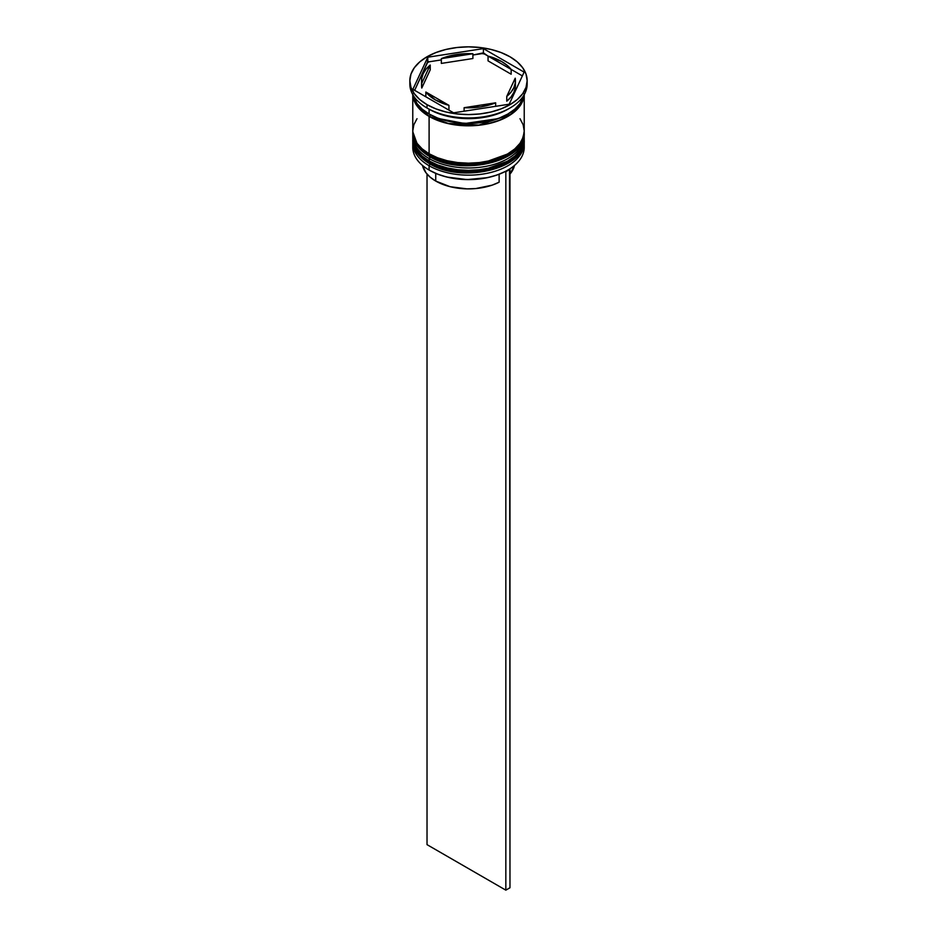 <?xml version="1.0" encoding="UTF-8"?>
<svg xmlns="http://www.w3.org/2000/svg" width="937" height="937" viewBox="0 0 937 937"><rect width="100%" height="100%" fill="white"/><g stroke="black" fill="none" stroke-linecap="round" stroke-linejoin="round"><path stroke-width="1.41" d="M514.975 157.381L520.691 149.463M524.228 139.625L524.216 138.899A55.728 32.174 180 0 1 524.228 139.625A55.728 32.174 180 0 1 489.828 169.351A55.728 32.174 180 0 1 429.099 162.382A1.757 1.019 -60 0 1 429.462 161.152A1.757 1.019 120 0 0 429.099 162.382L448.741 169.714L480.423 171.061L512.375 159.466L521.417 149.721L524.228 139.625L521.417 150.201L512.375 159.946L480.423 171.541L448.741 170.194L429.099 162.862A1.757 1.019 120 0 0 429.462 163.659A1.757 1.019 -60 0 1 429.099 162.862A55.728 32.174 0 0 0 489.828 169.831A55.728 32.174 0 0 0 524.228 140.105A55.728 32.174 0 0 0 524.228 139.871M429.099 162.382L429.099 162.382A55.728 32.174 180 0 1 412.772 139.625L418.218 153.492L429.099 162.382M412.772 139.871A55.728 32.174 0 0 0 412.772 140.105A55.728 32.174 0 0 0 429.099 162.862L418.218 153.973L412.784 138.899M524.228 140.105C526.325 168.859 461.309 183.933 429.462 163.659A1.757 1.019 -60 0 0 430.341 163.577L438.516 167.454L447.851 170.335L457.97 172.103L468.5 172.701L479.03 172.103L489.149 170.335L498.484 167.454L506.659 163.577M524.228 132.445L524.216 131.719A55.728 32.174 180 0 1 524.228 132.445A55.728 32.174 180 0 1 489.828 162.171A55.728 32.174 180 0 1 429.099 155.191A1.757 1.019 -60 0 1 429.462 153.961A1.757 1.019 120 0 0 429.099 155.191L448.741 162.523L480.423 163.87L512.375 152.274L521.417 142.541L524.228 132.445L521.417 143.021L512.375 152.754L480.423 164.35L448.741 163.003L429.099 155.671A1.757 1.019 120 0 0 429.462 156.479A1.757 1.019 -60 0 1 429.099 155.671A55.728 32.174 0 0 0 489.828 162.651A55.728 32.174 0 0 0 524.228 132.925A55.728 32.174 0 0 0 524.228 132.679M429.099 155.191L429.099 155.191A55.728 32.174 180 0 1 412.772 132.445L418.218 146.313L429.099 155.191M412.772 132.679A55.728 32.174 0 0 0 412.772 132.925A55.728 32.174 0 0 0 429.099 155.671L418.218 146.793L412.784 131.719M524.228 132.925C526.325 161.679 461.309 176.742 429.462 156.479A1.757 1.019 -60 0 0 430.341 156.397L438.516 160.262L447.851 163.143L457.97 164.924L468.5 165.521L479.03 164.924L489.149 163.143L498.484 160.262L506.659 156.397M497.5 118.73L464.705 123.532L439.5 118.73L464.705 123.532L497.5 118.73M505.359 171.448A55.142 31.835 0 0 0 507.491 170.276A55.142 31.835 0 0 0 507.702 170.159A55.142 31.835 0 0 1 505.359 171.448L496.961 175.032L487.556 177.643L467.036 179.599L446.726 177.023L437.567 174.118L429.509 170.276A55.142 31.835 0 0 0 505.359 171.448L505.359 171.448M412.772 142.986A55.728 32.174 180 0 1 412.83 141.569A55.728 32.174 0 0 0 429.099 165.732L430.083 164.022L429.099 165.732A55.728 32.174 180 0 1 412.772 142.986L412.772 147.296A55.728 32.174 0 0 0 429.099 170.042L429.099 170.042A55.728 32.174 0 0 0 489.828 177.011A55.728 32.174 0 0 0 524.228 147.296A55.728 32.174 0 0 0 524.099 145.141A55.728 32.174 180 0 1 507.901 170.042A55.728 32.174 180 0 1 429.099 170.042L429.099 165.732A55.728 32.174 0 0 0 490.953 172.431A55.728 32.174 0 0 0 524.17 141.569A55.728 32.174 180 0 1 524.228 142.986A55.728 32.174 180 0 1 489.828 172.701A55.728 32.174 180 0 1 429.099 165.732L429.099 170.042A55.728 32.174 180 0 1 412.901 145.141M412.772 135.795A55.728 32.174 180 0 1 412.83 134.378A55.728 32.174 0 0 0 429.099 158.552A55.728 32.174 180 0 1 412.772 135.795L412.772 138.196A55.728 32.174 0 0 0 429.099 160.941L430.083 156.83L429.099 158.552A55.728 32.174 0 0 0 490.953 165.24A55.728 32.174 0 0 0 524.17 134.378A55.728 32.174 180 0 1 524.228 135.795A55.728 32.174 180 0 1 489.828 165.521A55.728 32.174 180 0 1 429.099 158.552L429.099 160.941A55.728 32.174 0 0 0 489.828 167.91A55.728 32.174 0 0 0 524.228 138.196A55.728 32.174 0 0 0 524.193 136.989M409.844 80.723L409.844 84.072A58.656 33.873 0 0 0 427.026 108.013L427.026 104.663A58.656 33.873 180 0 1 409.844 80.723A58.656 33.873 180 0 1 446.047 49.427A58.656 33.873 180 0 1 509.974 56.77L501.084 52.554L490.953 49.427L479.943 47.506L468.5 46.85L457.057 47.506L446.047 49.427L435.916 52.554L427.026 56.77L419.729 61.901L414.306 67.757L410.968 74.105L409.844 80.723L410.968 87.328L414.306 93.677L419.729 99.533L427.026 104.663L435.916 108.879L446.047 112.007L457.057 113.927L468.5 114.583L479.943 113.927L490.953 112.007L501.084 108.879L509.974 104.663L517.271 99.533L522.694 93.677L526.032 87.328L527.156 80.723L526.032 74.105L522.694 67.757L517.271 61.901L509.974 56.77A58.656 33.873 180 0 1 527.156 80.723A58.656 33.873 180 0 1 490.953 112.007A58.656 33.873 180 0 1 427.026 104.663L427.026 108.013A58.656 33.873 0 0 0 490.953 115.356A58.656 33.873 0 0 0 527.156 84.072A58.656 33.873 0 0 0 527.086 82.397A58.656 33.873 180 0 1 509.974 108.013A58.656 33.873 180 0 1 427.026 108.013L429.099 109.219A55.728 32.174 0 0 0 507.901 109.219L509.213 108.458L507.889 109.219A56.899 32.854 0 0 0 508.92 108.633A56.899 32.854 180 0 1 508.732 108.739A56.899 32.854 180 0 1 507.889 109.219L508.732 108.739M452.63 117.055L454.925 117.406A56.899 32.854 180 0 1 452.63 117.055L454.925 117.406A56.899 32.854 0 0 1 452.63 117.055M524.193 94.696A55.728 32.174 180 0 1 488.985 123.567A55.728 32.174 180 0 1 429.099 116.399L429.099 153.762A55.728 32.174 0 0 0 489.828 160.731A55.728 32.174 0 0 0 524.228 131.004L523.151 124.726L519.988 118.694M508.311 108.973A55.728 32.174 180 0 1 429.099 109.219L429.099 114.009A55.728 32.174 0 0 0 486.42 121.716A55.728 32.174 0 0 0 523.748 95.445L519.988 103.562L514.835 109.125L507.901 114.009L499.456 118.003L489.828 120.978L479.369 122.806L468.5 123.426L457.631 122.806L447.172 120.978L437.544 118.003L429.099 114.009L429.099 109.219L427.026 108.013A58.656 33.873 180 0 1 409.914 82.397M430.329 114.689A1.464 0.843 -60 0 1 429.298 116.282L418.956 108.013L413.135 95.258L414.131 99.896L417.281 105.893L422.411 111.433L429.298 116.282A1.464 0.843 120 0 0 430.329 114.689M488.06 60.882L488.06 56.091A46.932 27.091 180 0 1 501.682 61.561A46.932 27.091 180 0 1 511.157 69.42L511.157 74.21L488.06 60.882L488.06 56.091L511.157 69.42L507.022 65.25L501.682 61.561L488.06 56.091L483.398 52.847L482.075 53.608A56.899 32.854 180 0 1 484.37 53.959L483.398 52.847L472.892 55.025L482.075 53.608A56.899 32.854 0 0 1 484.37 53.959L511.157 69.42L511.157 74.21L488.06 60.882M435.728 181.052L435.728 173.368L435.728 181.052A46.346 26.751 0 0 0 499.128 182.211L499.128 174.247L499.128 182.211L492.077 185.175L475.738 188.571L467.036 188.876L450.088 186.697L435.728 181.052A46.346 26.751 0 0 1 422.517 165.462L425.972 172.771L430.177 177.175L435.728 181.052M495.661 106.314L495.661 102.812A46.932 27.091 180 0 1 464.108 107.696L464.108 111.198L464.108 107.696L480.646 106.888L495.661 102.812L464.108 107.696L495.661 102.812L495.661 106.314M448.94 110.133L448.94 105.342A46.932 27.091 180 0 1 425.843 92.013L425.843 96.804L425.843 92.013L435.318 99.872L448.94 105.342L425.843 92.013L448.94 105.342L448.94 110.133M421.568 80.723L421.568 85.501A46.932 27.091 0 0 0 421.779 88.043L421.779 83.252A46.932 27.091 180 0 1 421.568 80.723A46.932 27.091 180 0 1 430.235 65.04L430.235 69.83L421.779 88.043L421.568 85.396M441.339 63.411L441.339 58.621A46.932 27.091 180 0 1 472.892 53.737L472.892 58.527L441.339 63.411L441.339 58.621L472.892 53.737L464.553 53.714L448.53 56.197L441.339 58.621L472.892 53.737L472.892 58.527L441.339 63.411M421.779 83.252L430.235 65.04L426.03 69.186L423.173 73.707L421.744 78.439L421.779 83.252L430.235 65.04L430.235 69.83L421.779 88.043L421.779 83.252M523.865 95.258L520.222 105.155L510.606 114.466L478.901 125.089L448.319 123.461L429.298 116.282L437.708 120.264L447.289 123.215L457.689 125.043L468.5 125.652L479.311 125.043L489.711 123.215L499.292 120.264L507.702 116.282L514.589 111.433L519.719 105.893L522.869 99.896L523.865 95.258M509.213 104.218L453.602 112.827L412.889 89.32L427.787 57.216L483.398 48.607L524.111 72.114L509.213 104.218L453.602 112.827L412.889 89.32L427.787 57.216L427.436 62.767A56.899 32.854 180 0 1 429.111 61.795L427.787 61.455L414.646 90.327L427.436 62.767A56.899 32.854 0 0 1 429.111 61.795L427.787 61.455L427.787 57.216L483.398 48.607L483.398 52.847L483.398 48.607L524.111 72.114L509.213 104.218M413.252 95.445A55.728 32.174 0 0 0 429.099 114.009L422.165 109.125L417.012 103.562L413.252 95.445M417.012 118.694L413.849 124.726L412.772 131.004L413.849 137.282L417.012 143.314L422.165 148.878L429.099 153.762L437.544 157.756L447.172 160.731L457.631 162.558L468.5 163.179L479.369 162.558L489.828 160.731L499.456 157.756L507.901 153.762L514.835 148.878L519.988 143.314L523.151 137.282L524.228 131.004L524.228 93.653L523.151 99.931L519.988 105.963L514.835 111.526L507.901 116.399L499.456 120.404L489.828 123.368L479.369 125.207L468.5 125.827L457.631 125.207L447.172 123.368L437.544 120.404L429.099 116.399L422.165 111.526L417.012 105.963L413.849 99.931L412.772 93.653L412.772 131.004A55.728 32.174 0 0 0 429.099 153.762L429.099 116.399A55.728 32.174 180 0 1 412.807 94.696M412.772 138.196L413.849 144.474L417.012 150.506L422.165 156.069L429.099 160.941L437.544 164.947L447.172 167.91L457.631 169.749L468.5 170.37L479.369 169.749L489.828 167.91L499.456 164.947L507.901 160.941L514.835 156.069L519.988 150.506L523.151 144.474L524.228 135.795M441.339 59.909L429.111 61.795L441.339 59.909M522.354 75.885L511.157 69.42L522.354 75.885M515.221 82.971L515.256 87.785L513.827 92.517L510.97 97.038L506.765 101.184A46.932 27.091 0 0 0 515.432 85.501L515.432 80.723A46.932 27.091 180 0 1 506.765 96.394L506.765 101.184L506.765 96.394L510.97 92.248L513.827 87.727L515.256 82.995L515.221 78.181A46.932 27.091 180 0 1 515.432 80.723M515.221 78.181L506.765 96.394L515.221 78.181M509.974 174.071A46.346 26.751 0 0 0 514.483 165.462L509.974 174.071M509.529 169.058L505.828 171.717L505.828 890.15L427.026 844.647L427.026 174.071L427.026 844.647L505.828 890.15L505.828 171.717L509.974 169.328L509.974 887.761L505.828 890.15L509.974 887.761L509.529 169.058M429.462 163.659C415.524 155.226 412.456 145.703 412.772 140.105M429.462 156.479C415.524 148.034 412.456 138.524 412.772 132.925M509.974 108.013L509.213 108.458M524.228 142.986L524.228 147.296M527.156 80.723L527.156 84.072"/></g></svg>
